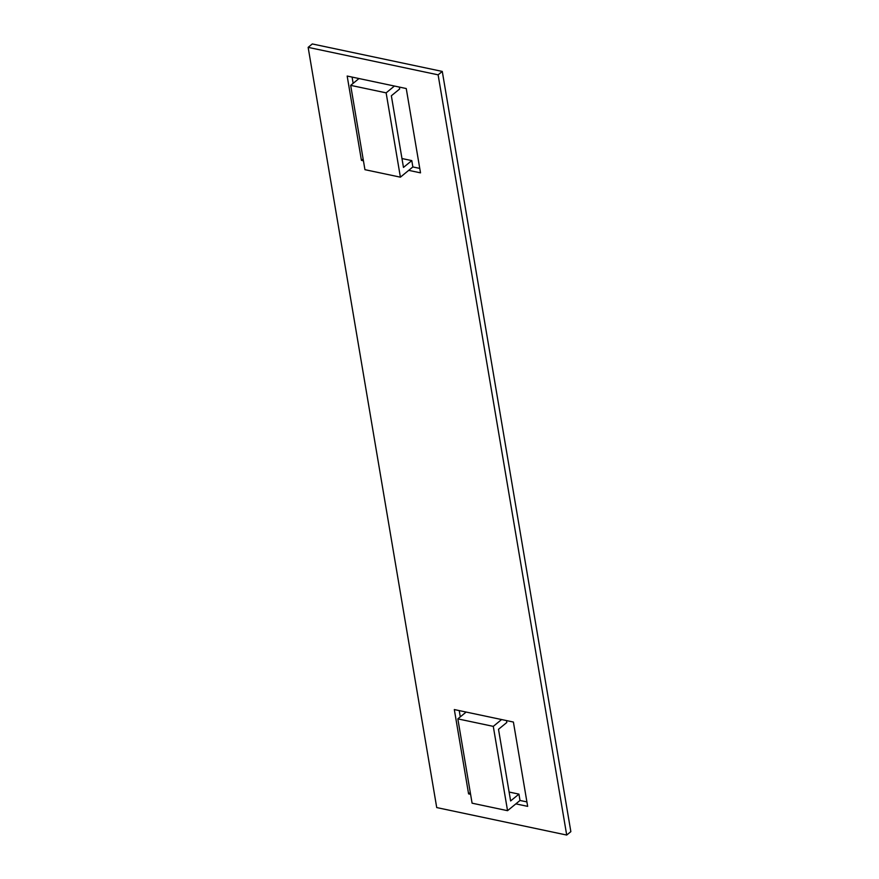 <?xml version="1.0" encoding="UTF-8"?>
<svg xmlns="http://www.w3.org/2000/svg" width="879" height="879" viewBox="0 0 879 879"><rect width="100%" height="100%" fill="white"/><g stroke="black" fill="none" stroke-linecap="round" stroke-linejoin="round"><path stroke-width="1.32" d="M408.702 170.35L420.514 172.855L406.252 88.537L358.995 78.539L350.677 85.362L386.134 92.855L400.395 177.173L412.855 166.944L411.79 160.604L403.472 167.428L391.353 95.778L399.67 88.966L399.352 87.076M350.677 85.362L364.939 169.68L400.395 177.173M394.44 86.032L386.134 92.855M401.967 158.539L411.79 160.604M506.502 720.582L506.82 722.472L498.503 729.295L510.622 800.945L518.94 794.122L520.005 800.461L507.546 810.68L493.284 726.373L501.59 719.549L513.402 722.044L527.664 806.362L515.852 803.867M509.117 792.045L518.94 794.122M507.546 810.68L472.089 803.186L457.838 718.879L466.145 712.056L501.59 719.549M457.838 718.879L493.284 726.373M566.702 835.05L570.856 831.644L442.28 71.43L438.116 74.836L566.702 835.05L436.72 807.57L308.144 47.356L438.116 74.836M470.595 794.297L468.584 793.869L454.322 709.562L466.145 712.056M358.995 78.539L347.172 76.044L361.434 160.363L363.445 160.78M308.144 47.356L312.298 43.95L442.28 71.43M470.287 792.484L468.584 793.869M459.234 710.595L460.288 716.857M526.917 801.912L520.005 800.461M363.137 158.967L361.434 160.363M353.138 83.34L352.083 77.088M412.855 166.944L419.766 168.405"/></g></svg>

